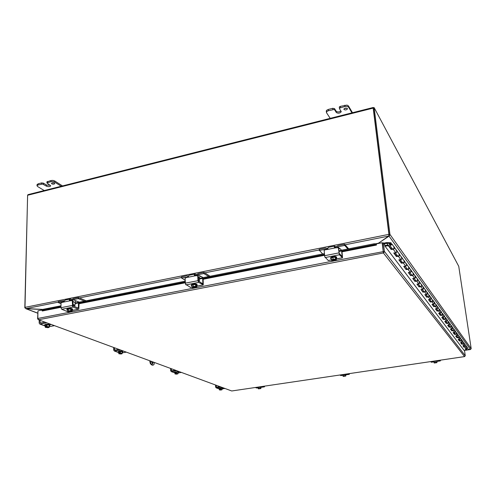 <?xml version="1.0" encoding="UTF-8"?>
<svg xmlns="http://www.w3.org/2000/svg" width="496" height="496" viewBox="0 0 496 496"><rect width="100%" height="100%" fill="white"/><g stroke="black" fill="none" stroke-linecap="round" stroke-linejoin="round"><path stroke-width="0.74" d="M377.952 243.561L388.647 236.09L388.957 234.732L389.986 234.744L389.056 236.146L388.901 234.98M468.447 349.382L470.456 349.457L471.194 348.676L458.744 266.309L374.133 107.601L373.302 107.806L389.106 234.639L373.414 108.314M470.456 349.457L389.056 236.146L378.708 242.99M465.843 349.277L466.643 349.308M389.986 234.744L374.133 107.601M352.482 112.722L348.409 105.846L347.026 105.096L340.324 106.361L339.469 106.807L339.351 107.384M330.541 118.86L326.529 112.735L326.715 111.6L328.402 110.72L333.963 109.523L334.664 109.889L336.331 112.536C338.253 113.596 339.884 113.336 341.229 111.767L339.493 108.655L339.605 108.078L344.968 106.479L347.175 106.373L348.552 107.117L352.272 113.379M334.664 109.889L334.527 108.624L332.729 108.308L328.271 109.449L326.585 110.335L326.306 111.302M343.957 109.449L343.889 109.126C344.869 107.979 346.047 107.793 347.417 108.568L347.485 108.891C346.506 110.031 345.328 110.217 343.957 109.449M344.323 108.55L346.909 108.196M334.527 108.624L336.195 111.271C337.646 112.27 339.214 112.152 340.895 110.93M62.521 185.926L54.678 180.941L52.954 180.408L50.976 180.513L46.94 181.914M44.857 190.917L37.522 186.471L37.033 185.634L38.08 184.971L42.538 184.028L46.512 186.205C48.527 186.93 49.922 186.806 50.685 185.845L46.922 182.906L50.958 181.672L52.942 181.573L54.659 182.1L61.826 186.639M43.4 184.289L43.425 183.136L41.571 182.925L38.099 183.811L37.051 184.785M51.77 183.855L51.466 183.433C52.018 182.733 53.022 182.646 54.467 183.173L54.771 183.594C54.219 184.289 53.215 184.382 51.77 183.855M52.216 182.894L54.033 182.981M43.425 183.136L46.531 185.058L50.232 185.244M153.363 362.092L152.563 363.909L151.354 361.355M152.396 363.872L152.799 361.888M154.374 362.464L153.996 364.572L152.954 365.143M152.948 365.062L151.937 364.696L150.84 363.425L150.338 361.131L149.798 361.218L149.786 360.778M149.798 361.218L150.3 363.512L151.404 364.783L151.937 364.696M152.415 365.149L151.404 364.783M26.102 308.568L25.048 307.805M42.309 309.51L26.096 308.698L37.727 313.119M24.819 307.917L27.627 195.033M373.438 107.775L373.259 107.477L373.178 108.103L27.602 195.269L24.98 307.694L26.133 308.574L42.706 309.411M468.162 349.854L470.289 349.531L468.429 349.463M466.705 349.395L465.911 349.364M27.602 195.269L28.067 194.624L373.178 107.496M373.178 108.103L388.957 234.732M465.409 348.694L466.215 350.182L464.039 350.343L384.939 246.078L384.772 244.695L383.383 242.854L384.437 251.782L383.402 252.966L38.651 319.728L37.814 318.463L37.956 310.818L41.999 310.019M341.781 251.398L376.321 244.571L376.185 243.71L374.04 243.79L374.176 244.652L376.321 244.571L376.47 245.055L376.334 243.877L382.149 242.73L383.303 252.135L382.515 243.021L383.383 242.854M376.47 245.055L342.017 251.85M374.176 244.652L341.583 251.094M324.427 254.485L202.635 278.566M185.225 282.007L78.461 303.112M60.946 306.578L42.414 310.236L42.34 309.479L42.048 310.608L42.414 310.236M42.048 310.608L42.29 310.961M374.04 243.79L338.917 250.747M324.341 253.636L199.342 278.386M185.194 281.189L75.094 302.994M60.952 305.796L42.34 309.479M37.95 311.135L37.622 318.81L38.409 319.734L231.483 390.879M42.29 311.004L60.94 307.322M383.334 251.993L382.149 242.73M383.563 251.639L384.431 251.472L465.273 355.731L464.578 356.581L383.402 252.966L383.203 251.664M464.659 356.568L231.868 390.96L464.603 356.593M384.437 251.782L383.315 252.129L383.402 252.966M465.273 355.731L464.467 350.294M335.06 260.704L383.402 251.621M388.046 245.117L386.688 243.294L390.712 243.443L390.513 244.813L390.147 244.795L390.017 243.567L389.149 243.542L389.862 245.47L391.604 244.863L391.003 242.773L386.669 242.587L383.631 243.183M391.623 247.851L392.516 249.054L394.233 248.465L393.638 246.394L391.896 243.995M467.399 347.665L468.305 349.699L467.182 350.04L466.575 349.221M466.531 346.778L467.226 348.229L466.097 348.57M464.355 346.214L464.969 347.045L466.11 346.698L465.192 344.639M464.312 343.734L465.019 345.21L463.872 345.557M462.08 343.139L462.706 343.982L463.859 343.629L462.911 341.508M462.018 340.591L462.731 342.085L461.565 342.438M459.73 339.952L460.362 340.808L461.534 340.448L460.548 338.26M459.637 337.336L460.369 338.849L459.178 339.214M457.287 336.654L457.932 337.528L459.129 337.156L458.106 334.905M457.176 333.963L457.913 335.501L456.711 335.873M454.764 333.238L455.415 334.124L456.63 333.746L455.57 331.421M454.627 330.466L455.378 332.029L454.15 332.413M452.141 329.697L452.805 330.596L454.045 330.212L452.935 327.806M451.98 326.839L452.743 328.426L451.49 328.817M449.426 326.021L450.101 326.932L451.36 326.542L450.207 324.062M449.233 323.07L450.008 324.694L448.737 325.091M446.605 322.208L447.293 323.132L448.57 322.729L447.373 320.168M446.381 319.164L447.169 320.813L445.873 321.216M443.672 318.24L444.373 319.182L445.675 318.773L444.422 316.119M443.418 315.096L444.218 316.777L442.897 317.192M440.622 314.117L441.335 315.078L442.661 314.656L441.359 311.91M440.33 310.874L441.142 312.579L439.803 313.007M437.453 309.826L438.173 310.806L439.53 310.372L438.166 307.526M437.125 306.472L437.949 308.208L436.579 308.648M434.149 305.362L434.88 306.354L436.269 305.908L434.837 302.963M433.777 301.89L434.62 303.657L433.219 304.104M430.708 300.706L431.452 301.717L432.865 301.258L431.371 298.201M430.292 297.11L431.142 298.908L429.722 299.373M427.112 295.845L427.874 296.875L429.313 296.41L427.75 293.229M426.653 292.119L427.521 293.954L426.064 294.426M423.361 290.774L424.142 291.822L425.611 291.344L425.078 289.559L423.968 288.04M422.846 286.905L423.733 288.777L422.245 289.267M419.442 285.473L420.236 286.545L421.736 286.049L421.191 284.227L420.019 282.608M418.872 281.455L419.771 283.365L418.258 283.867M415.344 279.93L416.15 281.015L417.682 280.507L417.13 278.647L415.877 276.929M414.712 275.751L415.629 277.698L414.079 278.213M411.048 274.121L411.872 275.23L413.435 274.71L412.877 272.806L411.544 270.971M410.347 269.774L411.283 271.765L409.696 272.292M406.546 268.032L407.383 269.161L408.983 268.621L408.419 266.681L406.993 264.728M405.771 263.506L406.15 263.574L406.726 265.534L405.102 266.079M401.822 261.64L402.671 262.793L404.314 262.235L403.738 260.257L402.213 258.162M400.966 256.916L401.357 256.99L401.94 258.993L400.278 259.557M396.85 254.919L397.724 256.097L399.404 255.527L398.815 253.499L397.184 251.261M395.913 249.99L396.31 250.065L396.905 252.111L395.207 252.693M386.688 243.294L384.096 243.803M466.215 350.182L465.124 348.713L466.494 348.626C467.561 348.167 467.66 347.572 466.798 346.834L466.327 346.196M463.171 345.687L464.033 347.256L462.88 345.706L464.275 345.613C465.353 345.148 465.459 344.54 464.578 343.796L464.089 343.114M464.678 346.654L464.399 346.276M466.135 345.656L465.415 347.163L464.033 347.256M464.008 346.809L464.752 346.747M460.858 342.575L461.751 344.193L460.561 342.593L461.981 342.5C463.078 342.023 463.177 341.409 462.291 340.653L461.764 339.927M462.408 343.585L462.129 343.201M463.89 342.569L463.159 344.1L461.751 344.193M461.726 343.74L462.483 343.678M458.459 339.351L459.395 341.031L458.155 339.376L459.6 339.27C460.716 338.787 460.821 338.16 459.916 337.392L459.364 336.629M460.065 340.405L459.773 340.02M461.565 339.376L460.821 340.932L459.395 341.031M459.364 340.566L460.133 340.504M455.979 336.015L456.946 337.751L455.669 336.034L457.138 335.935C458.273 335.439 458.378 334.8 457.461 334.019L456.872 333.213M457.628 337.119L457.337 336.722M459.16 336.065L458.403 337.652L456.946 337.751M456.921 337.286L457.703 337.218M453.406 332.556L454.417 334.354L453.09 332.574L454.584 332.469C455.737 331.967 455.849 331.316 454.913 330.522L454.293 329.666M455.111 333.709L454.813 333.312M456.661 332.636L455.898 334.248L454.417 334.354M454.392 333.882L455.185 333.814M450.734 328.966L451.794 330.838L450.418 328.991L451.937 328.879C453.108 328.364 453.22 327.701 452.271 326.901L451.614 325.99M452.501 330.175L452.197 329.772M454.076 329.084L453.294 330.727L451.794 330.838M451.763 330.348L452.575 330.28M447.962 325.24L449.066 327.18L447.64 325.264L449.184 325.147C450.38 324.626 450.498 323.95 449.531 323.132L448.83 322.171M449.785 326.511L449.481 326.095M451.397 325.395L450.597 327.069L449.066 327.18M449.041 326.69L449.866 326.616M445.086 321.371L446.239 323.392L444.757 321.396L446.332 321.278C447.547 320.738 447.665 320.056 446.685 319.226L445.941 318.203M446.97 322.704L446.66 322.282M448.607 321.563L447.801 323.268L446.239 323.392M446.214 322.884L447.051 322.809M442.097 317.353L443.3 319.449L441.756 317.378L443.362 317.254C444.602 316.702 444.726 316.008 443.728 315.165L442.934 314.08M444.05 318.748L443.734 318.32M445.718 317.583L444.887 319.325L443.3 319.449M443.275 318.934L444.131 318.86M438.985 313.168L440.25 315.351L438.644 313.199L440.274 313.063C441.539 312.505 441.663 311.792 440.646 310.936L439.809 309.783M441.006 314.638L440.684 314.204M442.705 313.447L441.868 315.22L440.25 315.351M440.219 314.83L441.093 314.749M435.748 308.816L437.069 311.085L435.395 308.847L437.063 308.704C438.352 308.134 438.476 307.408 437.441 306.534L436.554 305.313M437.844 310.36L437.515 309.913M439.574 309.144C440.014 310.05 439.729 310.651 438.718 310.955L437.069 311.085M437.044 310.558L437.931 310.471M432.376 304.277L433.758 306.646L432.016 304.308L433.715 304.166C435.029 303.577 435.159 302.839 434.105 301.952L433.157 300.65M434.552 305.902L434.217 305.449M436.313 304.656C436.765 305.579 436.474 306.193 435.438 306.503L433.758 306.646M433.733 306.106L434.632 306.02M428.854 299.547L430.305 302.021L428.488 299.584L430.224 299.429C431.563 298.828 431.7 298.077 430.627 297.172L429.617 295.79M431.117 301.258L430.776 300.799M432.915 299.987C433.374 300.923 433.076 301.549 432.022 301.872L430.305 302.021M430.28 301.469L431.204 301.376M425.184 294.612L426.709 297.191L424.812 294.649L426.579 294.488C427.949 293.868 428.085 293.105 426.994 292.187L425.921 290.718M427.533 296.416L427.186 295.945M429.369 295.108C429.84 296.062 429.53 296.707 428.457 297.036L426.709 297.191M426.684 296.627L427.62 296.534M421.346 289.453L422.952 292.15L420.968 289.49L422.772 289.323C424.167 288.691 424.309 287.909 423.193 286.973L422.059 285.411M423.795 291.357L423.441 290.879M425.667 290.017C426.145 290.991 425.835 291.648 424.731 291.989L422.952 292.15M422.927 291.574L423.882 291.474M417.334 284.065L419.021 286.88L416.95 284.103L418.791 283.929C420.217 283.278 420.366 282.472 419.225 281.523L418.01 279.856M419.883 286.068L419.523 285.584M421.798 284.698C422.282 285.69 421.966 286.366 420.844 286.713L419.021 286.88M418.996 286.291L419.976 286.192M413.137 278.417L414.91 281.368L412.74 278.454L414.619 278.275C416.082 277.605 416.231 276.787 415.071 275.819L413.776 274.046M415.791 280.538L415.425 280.042M417.75 279.13C418.246 280.147 417.923 280.829 416.77 281.189L414.91 281.368M414.885 280.767L415.884 280.662M408.741 272.502L410.607 275.596L408.332 272.546L410.254 272.354C411.748 271.665 411.903 270.828 410.719 269.843L409.336 267.952M411.506 274.741L411.134 274.238M413.509 273.296C414.017 274.338 413.683 275.038 412.505 275.41L410.607 275.596M410.583 274.982L411.606 274.871M404.122 266.296L406.094 269.545L403.707 266.34L405.672 266.141C407.204 265.434 407.359 264.579 406.15 263.574L404.68 261.553M407.018 268.671L406.639 268.156M409.064 267.183C409.584 268.243 409.243 268.962 408.041 269.347L406.094 269.545M406.069 268.919L407.117 268.801M399.274 259.78L401.332 262.551L401.357 263.19L398.852 259.823L400.861 259.613C402.423 258.887 402.591 258.013 401.357 256.99L399.782 254.826M402.306 262.291L401.915 261.77M404.395 260.772C404.928 261.851 404.581 262.589 403.347 262.985L401.357 263.19M401.332 262.551L402.405 262.427M394.177 252.929L396.36 255.862L396.378 256.513L393.743 252.979L395.802 252.755C397.401 252.005 397.575 251.106 396.31 250.065L394.63 247.752M397.352 255.595L396.955 255.056M399.491 254.026C400.036 255.13 399.677 255.886 398.412 256.296L396.378 256.513M396.36 255.862L397.451 255.731M394.332 246.927C394.89 248.056 394.518 248.837 393.223 249.259L391.146 249.488L388.368 245.762L384.983 246.14M391.983 248.719L391.735 247.994M388.368 245.762L388.343 245.086L391.121 248.818L392.243 248.682M391.121 248.818L391.146 249.488M384.865 245.477L388.343 245.086M391.133 243.865L389.955 244.106L389.968 244.708M331.57 256.885L333.889 256.432M334.496 246.134L328.34 247.368L327.54 249.104L324.111 250.213L324.775 256.841L328.34 260.561M338.991 251.435L341.428 250.988L341.992 251.621L342.519 257.678L339.4 254.764L338.278 247.634L339.245 253.382L342.004 256.469L342.141 255.998L341.645 256.097M326.765 249.587L335.457 247.851L334.62 247.69L334.273 247.039L334.732 246.09L335.724 247.678M334.695 247.74L334.862 247.231L335.47 247.851M335.457 247.851L338.278 247.634M341.645 251.249L342.141 255.998M331.192 258.937L330.541 258.255L332.711 257.145C335.172 256.816 336.499 257.058 336.697 257.877L336.164 258.428M330.51 257.945L332.655 256.587C335.116 256.252 336.443 256.5 336.641 257.319L336.672 257.622M335.755 258.825L336.059 259.916L331.805 260.431M331.297 259.966L333.052 259.172L332.866 257.3L331.111 258.1L331.613 260.468L335.798 259.65L335.724 258.515L335.984 258.782M332.153 260.146L334.899 259.613M331.83 260.71L333.337 260.97L335.463 260.555L336.059 259.916M336.096 259.879L335.842 260.332M335.798 259.65L332.202 259.83L331.613 260.468M332.295 260.431L335.6 259.799M335.618 260.003L332.314 260.642M333.052 259.172L335.569 259.135L335.835 259.613M332.866 257.3L335.377 257.269L335.569 259.135M335.377 257.269L336.127 258.038L336.319 259.898M338.749 249.097L340.07 248.639L341.539 250.226M344.36 245.477L344.801 245.52L344.683 244.361L344.236 244.317L344.36 245.477L337.919 246.766L336.815 247.585M327.031 249.5L325.853 249.172L319.505 250.443L319.393 249.29L319.269 250.548M335.687 247.808L336.22 246.754L338.148 245.539L344.236 244.317M319.393 249.29L325.388 248.093L327.757 248.75M322.66 253.964L319.505 250.443M344.801 245.52L347.907 248.967M344.683 244.361L348.676 248.812M440.386 360.17L440.374 360.914L439.747 360.263M430.664 361.603L431.365 362.229M433.926 361.844L433.467 361.609L435.035 361.082L437.292 361.243L436.895 361.497M434.037 362.675L435.259 362.334L435.091 361.138L433.876 361.485L434.149 362.917L436.852 362.539L436.877 361.913L436.945 362.638L434.236 362.923M434.837 362.694L435.953 362.533M436.511 362.564L434.558 362.991M436.852 362.539L434.18 362.929M435.259 362.334L436.877 362.514M436.97 362.613L436.883 361.373L436.598 361.082L436.765 362.272M434.279 363.029L436.945 362.638M434.539 362.855L436.635 362.57M435.091 361.138L436.598 361.082M436.939 360.679L437.28 361.162M191.964 284.27L194.029 283.867M194.748 274.121L189.441 275.187L188.821 275.516L188.226 276.917L185.07 278.175L185.498 284.233L190.563 287.413M199.373 279.043L202.331 278.461L203.155 279.037L203.261 284.828L198.66 282.398L197.972 280.674L197.749 275.646L198.115 275.733M187.513 277.363L195.25 275.819L194.525 275.658L194.296 275.026L195.126 274.046L196.441 274.815M194.903 275.826L195.195 275.137L196.038 275.64L196.546 274.672L198.307 273.532L203.726 272.453L203.775 273.556L208.791 276.52M198.264 275.974L198.592 281.083L202.585 283.724L202.864 283.247L202.07 283.402M195.25 275.819L197.749 275.646M202.647 278.715L202.864 283.247M191.809 285.938L191.289 285.386L192.913 284.537C195.368 284.233 196.782 284.468 197.16 285.25L196.689 285.727M191.27 284.964L192.894 284.003C195.35 283.7 196.763 283.935 197.135 284.716L197.154 285.132M195.994 286.08L196.354 286.012L196.366 287.097L192.597 287.531M190.377 287.451L192.547 287.048L193.211 286.452L193.136 284.667L191.785 285.367L192.268 287.593L195.988 286.874L195.982 285.783L196.354 286.012M192.659 287.519L195.089 286.843M192.646 287.816L194.184 288.009L196.075 287.643L196.366 287.097M196.404 287.06L196.745 287.054L196.211 287.568M195.988 286.874L194.451 286.676L192.547 287.048L192.268 287.593M193.025 287.537L196.007 287.302L193.037 287.742M193.211 286.452L195.66 286.403L196.025 286.837M193.136 284.667L195.579 284.623L195.66 286.403M195.579 284.623L196.664 285.274L196.745 287.054M198.326 277.208L199.318 277.834L199.646 276.824L200.781 276.241L203.118 277.642M203.775 273.556L198.04 274.703L197.036 275.466M188.145 277.01L181.648 277.977L181.443 277.016M181.604 276.88L186.942 275.807L188.598 276.111M198.921 281.474L199.454 280.705L198.456 280.091M185.157 280.302L181.648 277.977M204.228 273.587L204.178 272.484L203.726 272.453M199.318 277.834L199.454 280.705M204.178 272.484L210.05 276.266M349.413 373.606L349.289 374.35L348.328 373.767M339.878 375.019L340.932 375.565M342.879 375.212L342.507 375.001L343.815 374.554L345.83 374.939M342.965 376.073L344.019 375.763L343.902 374.604L342.854 374.92L343.151 376.315L345.631 375.949L345.737 375.336L345.78 376.036L343.263 376.297M343.691 376.098L344.732 375.949M345.303 375.974L343.542 376.228M345.631 375.949L343.151 376.315M344.019 375.763L345.656 375.925M345.805 376.011L345.811 374.802L345.39 374.542L345.501 375.701M343.3 376.402L345.78 376.036M345.52 376.073L343.561 376.365M343.902 374.604L345.39 374.542M345.718 374.151L346.152 374.66M67.32 308.717L69.173 308.351M69.973 299.113L65.367 300.03L63.184 302.169L61.058 302.684L60.934 307.7L61.715 309.293L67.01 311.432L67.859 311.345L67.828 311.823L70.265 311.153M75.088 303.62L78.157 303.013L79.062 303.533L78.827 309.089L78.287 309.231L73.079 307.061L72.534 306.454L72.329 300.65L72.769 300.669M63.184 302.169L70.11 300.787L69.483 300.619L69.341 300.006L70.469 299.014L71.858 299.559M70.041 300.799L70.488 300.055L71.374 300.409M72.98 300.929L73.067 305.803L78.033 308.072L78.418 307.601L77.388 307.799M70.11 300.787L72.329 300.65M79.062 303.533L78.343 303.056M78.43 303.267L78.418 307.601M72.596 309.566L72.18 310.068M67.363 310.105L66.879 309.647L68.113 308.989C70.562 308.71 72.056 308.934 72.596 309.659L72.106 310.099M66.879 309.157L68.119 308.481C70.568 308.202 72.063 308.425 72.596 309.151L72.596 309.64M71.201 310.415L71.666 310.329L71.629 311.364L68.293 312.009L68.262 311.544M68.175 311.755L71.164 311.172L71.201 310.136L71.666 310.329M71.164 311.172L67.859 311.345L68.374 310.806L68.386 309.101L67.363 309.715L67.351 311.414L67.828 311.823M71.66 311.327L72.1 311.302L71.79 311.686L71.629 311.364M68.293 312.009L71.585 311.835M68.646 311.748L71.343 311.494M71.275 311.432L68.646 311.947M68.374 310.806L70.754 310.75L71.195 311.141M68.386 309.101L70.767 309.045L70.754 310.75M70.767 309.045L72.112 309.603L72.1 311.302M72.974 301.556L75.094 302.461L75.429 301.506L76.235 300.973L73.148 299.646L72.199 300.415M63.965 301.58L58.46 302.579L58.336 301.624M71.325 300.545L71.827 299.596L73.439 298.536L78.287 297.563L78.287 298.623L84.444 301.14M58.472 301.531L64.368 300.681M72.955 305.3L74.518 305.958L75.082 305.207L72.962 304.315M60.971 303.788L58.46 302.579M78.746 298.648L78.746 297.588L78.287 297.563M79.354 302.151L76.235 300.973M74.518 305.958L73.476 306.162M75.094 302.461L75.082 305.207M78.746 297.588L86.087 300.818M78.287 298.623L73.148 299.646M264.647 386.13L264.43 386.861L263.184 386.347M255.304 387.512L256.655 387.99M258.075 387.667L257.753 387.475L258.856 387.097L260.989 387.463M258.28 388.728L258.59 388.697M258.596 388.746L260.667 388.436L260.648 387.754L260.859 388.517L258.515 388.759M258.794 388.585L259.761 388.442M260.35 388.461L258.776 388.697M260.499 388.207L259.78 388.393L260.499 388.207L260.425 387.085L260.977 387.308L260.865 388.597M258.546 388.858L260.859 388.517M260.623 388.585L258.788 388.821M259.78 388.393L258.596 388.566L259.78 388.393M259.042 388.269L258.968 387.147L258.063 387.432L258.137 388.554M258.968 387.147L260.425 387.085M260.747 386.706L261.28 387.227M46.841 322.84L39.94 324.13L39.159 323.101L39.215 320.032M41.137 322.927L40.052 322.53L40.573 323.032L45.037 322.177M49.321 326.635L54.479 325.655M48.267 324.241L50.716 324.533L49.991 324.868M40.052 322.53L40.089 320.354M45.179 325.853L44.541 325.388C45.446 324.632 47.089 324.496 49.476 324.973L49.984 325.401L49.327 325.86M44.541 325.388L44.547 324.899C45.452 324.148 47.095 324.012 49.482 324.489L49.984 325.388M48.081 327.18L48.05 327.701L45.787 326.889L45.781 325.897L46.419 325.779L46.426 326.765L48.813 327.236L48.682 327.583L49.141 327.36M47.101 326.827L48.447 327.496M45.781 325.897L46.413 326.126M46.407 326.734L47.008 326.418L48.044 326.765L46.426 326.765M49.16 327.341L49.104 325.041L49.191 327.18L48.044 326.765L49.085 326.666M45.787 326.889L45.31 327.335L48.05 327.701M45.706 327.143L47.814 327.434M48.453 327.31L48.769 327.143M47.814 327.62L45.669 327.23L46.029 326.976M45.365 327.391L45.167 326.771L45.768 326.852M47.008 326.418L47.033 324.799L45.192 325.147L45.167 326.771M47.033 324.799L49.104 325.041M120.615 350.027L114.44 351.063L113.708 350.157L113.677 347.467M115.487 350.027L114.495 349.668L114.861 350.12L118.978 349.42M122.146 352.867L126.356 352.141M121.464 351.094L122.425 351.28C120.435 350.926 119.003 351.056 118.135 351.67L118.135 351.695M114.495 349.668L114.471 347.764M118.767 352.464L118.141 352.092C119.009 351.478 120.441 351.348 122.431 351.701L122.76 351.986L122.14 352.371M121.049 353.549L121.036 354.008L119.338 353.4L119.313 352.532L119.883 352.433L119.908 353.301L121.811 353.623L121.607 353.915L122.152 353.66L122.097 351.757L122.14 353.598L119.908 353.301M120.466 353.338L121.427 353.846M119.313 352.532L119.883 352.743M119.896 353.27L122.121 353.177M119.338 353.4L118.829 353.766L121.036 354.008M119.183 353.611L120.857 353.784M121.427 353.685L121.762 353.536M120.857 353.946L119.139 353.685L119.517 353.462M118.811 353.753L118.78 353.288L119.319 353.369M120.429 353.003L120.41 351.583L118.761 351.869L118.78 353.288M120.41 351.583L122.097 351.757M176.948 370.785L171.362 371.647L170.674 370.834L170.599 368.441M172.286 370.735L171.38 370.407L171.827 370.81L175.441 370.233M177.959 372.98L181.412 372.428M177.425 371.628L179.118 371.752L178.442 371.994M171.38 370.407L171.325 368.714M174.958 372.794L174.425 372.508L178.231 372.143L177.946 372.645M174.412 372.167L178.213 371.764L178.455 372.316M176.892 373.736L176.892 374.145L175.572 373.668L175.528 372.899L176.049 372.818L176.086 373.587L177.934 373.848M176.557 373.612L177.27 374.009M175.528 372.899L176.055 373.091M176.074 373.562L177.27 373.562L176.086 373.587M175.572 373.668L175.051 373.978L176.892 374.145M175.373 373.848L176.75 373.953M177.264 373.866L177.605 373.736M176.756 374.096L175.708 373.717M177.946 373.81L177.27 373.562L177.977 373.451L177.946 373.81M175.063 373.562L175.02 372.304L174.995 373.928L175.559 373.643M175.02 372.304L176.508 372.062L176.557 373.327M176.508 372.062L177.928 372.192L177.977 373.451M218.854 388.449L222.27 387.946L222.444 388.399M221.359 387.153L216.268 387.891L215.63 387.153L215.524 385.001M217.105 387.072L216.268 386.768L216.585 387.14L219.982 386.638M222.041 388.901L224.936 388.467M221.607 387.835L223.064 387.922L222.431 388.126M216.268 386.768L216.194 385.243M219.306 388.839L222.289 388.287L222.028 388.672M221.005 389.676L221.018 390.048L219.957 389.664L219.908 388.976L220.379 388.901L220.429 389.596L221.997 389.788M220.838 389.614L221.377 389.937M219.908 388.976L220.391 389.149M220.416 389.571L221.47 389.571L220.429 389.596M219.957 389.664L219.437 389.93L221.018 390.048M219.74 389.819L220.9 389.875M221.371 389.806L221.7 389.695M220.906 390.005L220.069 389.707M222.01 389.769L221.47 389.571L222.072 389.459L222.01 389.769M219.492 389.571L219.437 388.436L219.356 389.868L219.945 389.645M219.437 388.436L220.794 388.232L220.856 389.366M220.794 388.232L222.016 388.325L222.072 389.459M389.986 234.465L471.194 348.676M348.552 107.117L348.409 105.846M328.402 110.72L328.271 109.449M340.467 107.632L340.324 106.361M332.729 108.308L332.866 109.579M336.331 112.536L336.195 111.271M344.825 105.208L344.968 106.479M54.659 182.1L54.678 180.941M38.08 184.971L38.099 183.811M47.455 182.571L47.473 181.412M41.571 182.925L41.546 184.084M46.512 186.205L46.531 185.058M50.976 180.513L50.958 181.672M464.485 350.405L465.775 350.207M467.17 350.015L466.215 350.157L467.158 350.002M375.943 243.716L378.343 243.245M388.647 236.09L345.08 244.801M336.4 246.537L335.389 246.741M327.868 248.242L327.248 248.366M319.201 249.978L204.761 272.856M196.72 274.468L196.081 274.592M181.443 277.518L79.472 297.91M71.988 299.404L71.653 299.472M58.323 302.138L26.133 308.574M24.955 307.365L388.901 234.354M42.061 310.608L60.94 306.875M78.957 303.316L185.237 282.323M203.025 278.808L324.458 254.82M324.502 255.31L203.168 279.254M185.256 282.788L79.062 303.744M37.814 318.463L70.364 312.139M71.325 311.953L194.68 287.984M195.753 287.773L333.858 260.939M386.651 243.3L388.008 245.123M466.494 348.626L465.415 347.163M464.275 345.613L463.159 344.1M461.981 342.5L460.821 340.932M459.6 339.27L458.403 337.652M457.138 335.935L455.898 334.248M454.584 332.469L453.294 330.727M451.937 328.879L450.597 327.069M449.184 325.147L447.801 323.268M446.332 321.278L444.887 319.325M443.362 317.254L441.868 315.22M440.274 313.063L438.718 310.955M437.063 308.704L435.438 306.503M433.715 304.166L432.022 301.872M430.224 299.429L428.457 297.036M426.579 294.488L424.731 291.989M422.772 289.323L420.844 286.713M418.791 283.929L416.77 281.189M414.619 278.275L412.505 275.41M410.254 272.354L408.041 269.347M405.672 266.141L403.347 262.985M400.861 259.613L398.412 256.296M395.802 252.755L393.223 249.259M342.265 257.777L336.22 258.955M331.291 259.91L328.141 260.53M338.824 252.904L324.545 255.719M334.664 247.454L334.273 247.039M325.134 257.567L339.4 254.764M339.617 248.601L337.919 246.766M325.853 249.172L326.337 249.674M440.355 360.902L437.156 361.373M431.328 362.254L433.926 361.869L431.303 362.235M202.845 284.952L196.707 286.149M191.859 287.091L190.259 287.407M197.972 280.674L185.275 283.179M194.909 275.268L195.319 275.187M194.854 275.373L194.296 275.026M185.969 284.89L198.66 282.398M200.52 276.26L198.04 274.703M187.302 276.849L187.897 277.208M349.258 374.337L346.09 374.802M340.87 375.59L342.891 375.292L340.839 375.577M78.287 309.231L72.106 310.44M67.351 311.364L67.01 311.432M72.304 305.455L60.934 307.7M70.116 300.198L70.637 300.092M70.035 300.303L69.341 300.006M61.715 309.293L73.079 307.061M63.525 301.568L63.866 301.711M264.387 386.849L261.256 387.308M256.575 388.015L258.087 387.791L256.531 388.008M45.179 325.915L40.201 324.111M50.108 324.849L50.115 324.217M118.773 352.538L114.669 351.056M122.859 351.552L122.853 351.038M174.958 372.868L171.566 371.647M178.529 371.981L178.51 371.566M219.306 388.914L216.461 387.884M222.499 388.12L222.481 387.773M339.295 107.124L339.438 108.395M326.269 110.937L326.405 112.201M341.229 111.767L341.192 111.433M46.928 181.827L46.909 182.987M37.026 184.636L37.002 185.789M152.632 365.199L153.165 365.112M37.727 313.212L25.786 308.679M388.858 235.209L389.062 234.813M470.344 349.537L468.143 349.872M465.955 350.201L464.485 350.418M38.409 319.734L231.719 390.966M392.516 249.054L389.862 245.47M467.182 350.04L466.153 348.645M464.969 347.045L463.927 345.638M462.706 343.982L461.627 342.525M460.362 340.808L459.24 339.295M457.932 337.528L456.773 335.959M455.415 334.124L454.212 332.494M452.805 330.596L451.558 328.904M450.101 326.932L448.799 325.178M447.293 323.132L445.941 321.309M444.373 319.182L442.965 317.285M441.335 315.078L439.871 313.1M438.173 310.806L436.647 308.741M434.88 306.354L433.293 304.203M431.452 301.717L429.79 299.466M427.874 296.875L426.138 294.531M424.142 291.822L422.325 289.366M420.236 286.545L418.333 283.972M416.15 281.015L414.154 278.318M411.872 275.23L409.777 272.403M407.383 269.161L405.189 266.191M402.671 262.793L400.365 259.668M397.724 256.097L395.293 252.811M328.216 260.586L331.303 259.985M336.226 259.024L342.339 257.833M335.674 247.076L335.736 247.659M330.541 258.255L330.485 257.697M326.852 249.569L326.486 249.19M319.263 250.573L319.151 249.42M440.374 360.914L437.119 361.398M433.467 361.609L433.417 361.249M196.707 286.217L202.957 285.002M191.289 285.386L191.27 284.853M188.089 277.059L187.73 276.842M181.468 278.076L181.424 276.979M349.289 374.35L346.065 374.821M342.507 375.001L342.469 374.654M72.106 310.502L78.43 309.268M72.242 300.44L72.782 300.675M66.879 309.647L66.879 309.138M58.317 302.659L58.33 301.605M264.43 386.861L261.243 387.326M45.179 326.021L39.94 324.13M118.773 352.631L114.44 351.063M118.141 352.092L118.135 351.67M122.76 351.962L122.754 351.565M118.482 349.506L118.842 349.395M174.964 372.949L171.362 371.647M174.425 372.508L174.412 372.13M174.375 370.4L174.852 370.183M174.22 370.425L174.474 370.103M174.245 370.301L174.474 369.873M219.313 388.988L216.268 387.891M218.86 388.622L218.841 388.281M218.693 386.837L219.108 386.582M219.902 386.613L219.238 386.75M218.68 386.837L218.922 386.446M218.674 386.638L218.916 386.248M219.263 386.75L219.889 386.607"/></g></svg>
